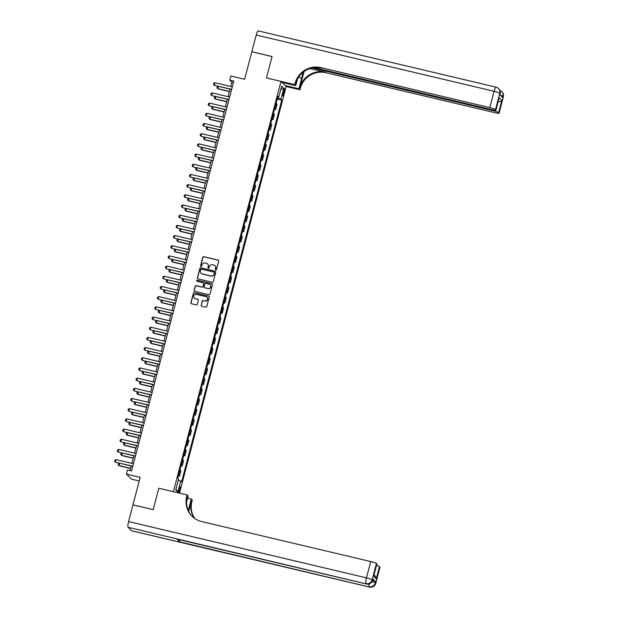 <?xml version="1.0" encoding="UTF-8"?>
<svg xmlns="http://www.w3.org/2000/svg" width="618" height="618" viewBox="0 0 618 618"><rect width="100%" height="100%" fill="white"/><g stroke="black" fill="none" stroke-linecap="round" stroke-linejoin="round"><path stroke-width="0.93" d="M215.744 269.973A0.579 0.564 -45.2 0 0 216.447 269.548L218.679 261.051A0.834 0.811 -45.2 0 0 218.092 260.062L203.793 256.679A0.834 0.811 -45.2 0 0 202.789 257.289L200.564 265.794A0.579 0.564 -45.2 0 0 200.974 266.482A0.579 0.564 -45.2 0 0 201.677 266.057L201.962 264.952A2.665 2.596 -45.2 0 1 205.176 262.998L206.366 263.276A2.665 2.596 -45.2 0 1 208.235 266.435L207.949 267.54A0.579 0.564 -45.2 0 0 208.359 268.227A0.579 0.564 -45.2 0 0 209.062 267.803L209.347 266.698A2.665 2.596 -45.2 0 1 212.561 264.743L213.751 265.022A2.665 2.596 -45.2 0 1 215.62 268.189L215.334 269.286A0.579 0.564 -45.2 0 0 215.744 269.973M179.892 489.935A2.711 0.541 103.3 0 0 180.07 486.853A2.711 0.541 103.3 0 0 179.004 489.047A2.711 0.541 103.3 0 0 178.826 492.137A2.711 0.541 103.3 0 0 179.892 489.935M201.151 305.199A0.834 0.811 -45.2 0 0 201.731 306.188L205.74 307.131A0.834 0.811 -45.2 0 0 206.744 306.52L209.224 297.08A0.834 0.811 -45.2 0 0 208.637 296.092L194.346 292.716A0.834 0.811 -45.2 0 0 193.341 293.326L190.862 302.766A0.834 0.811 -45.2 0 0 191.449 303.755L196.292 304.898A0.834 0.811 -45.2 0 0 197.297 304.288L198.355 300.248A0.834 0.811 -45.2 0 0 197.775 299.259L195.373 298.687A2.225 2.171 -45.2 0 1 194.029 295.497A2.225 2.171 -45.2 0 1 196.493 294.407L205.902 296.64A2.225 2.171 -45.2 0 1 207.239 299.83A2.225 2.171 -45.2 0 1 204.782 300.92L203.214 300.549A0.834 0.811 -45.2 0 0 202.21 301.159L201.29 305.338A0.834 0.811 -45.2 0 0 201.429 306.041M314.284 67.648L491.913 109.664A5.091 0.603 -165.3 0 0 495.999 110.128L499.135 97.76L501.801 100.402L498.595 112.63L499.004 113.04L503.284 96.74L502.928 96.393L502.612 97.613L499.823 94.84L499.792 93.272L495.52 109.571A5.091 0.603 -165.3 0 0 489.827 107.594L494.099 91.294L256.223 35.025L251.835 51.727L272.067 56.516L266.443 77.945L272.051 56.555L251.827 51.765L244.612 79.266L230.854 76.014L229.788 80.093L233.836 81.051L131.541 470.962L127.493 470.004L126.427 474.076L131.588 479.205L139.22 481.013M131.619 530.762L369.494 587.038A5.091 1.012 103.3 0 0 369.61 587.1L131.727 530.831A5.091 1.012 -76.7 0 1 131.619 530.762L128.127 527.301A5.091 1.012 -76.7 0 1 128.575 521.577L132.955 504.875L153.187 509.657L158.803 488.228L153.194 509.618L132.97 504.836L140.186 477.328L126.427 474.076M186.551 501.978L188.135 495.93L187.123 494.925L158.803 488.228L173.372 491.673L281.005 81.391L286.165 86.512L299.923 89.772L300.309 88.304A21.213 20.633 134.8 0 1 325.879 72.715L494.987 112.715A5.091 0.603 -165.3 0 0 499.074 113.179A5.091 0.603 -165.3 0 0 499.004 113.04M295.149 83.175A21.213 20.633 134.8 0 1 320.719 67.586L321.221 68.088A21.213 20.633 134.8 0 0 295.651 83.677L295.149 83.175L294.763 84.643L266.443 77.945L281.005 81.391M212.268 282.256A0.834 0.811 -45.2 0 0 213.272 281.646L215.752 272.206A0.834 0.811 -45.2 0 0 215.164 271.217L200.873 267.841A0.834 0.811 -45.2 0 0 199.869 268.451L197.389 277.891A0.834 0.811 -45.2 0 0 197.976 278.873L212.268 282.256M212.484 284.643L210.012 294.083A0.834 0.811 -45.2 0 1 209.008 294.693L194.709 291.317A0.834 0.811 -45.2 0 1 194.129 290.329L195.188 286.288A0.834 0.811 -45.2 0 1 196.192 285.678L201.986 287.046A0.834 0.811 -45.2 0 0 202.99 286.435L203.693 283.755A0.834 0.811 -45.2 0 0 203.113 282.766L197.072 281.337A0.579 0.564 -45.2 0 1 196.725 280.502A0.579 0.564 -45.2 0 1 197.366 280.217L211.904 283.654A0.834 0.811 -45.2 0 1 212.484 284.643M283.469 90.916L282.998 92.708A2.626 0.525 103.3 0 0 282.82 95.697A2.626 0.525 103.3 0 0 283.863 93.573L284.334 91.781A2.626 0.525 103.3 0 0 284.504 88.791A2.626 0.525 103.3 0 0 283.469 90.916M179.498 493.125L286.165 86.512M277.729 97.065L278.772 97.142L277.93 96.308L177.775 478.069L178.617 478.911L175.736 489.912L177.884 492.044L175.96 489.047M278.772 97.142L281.661 86.141L283.809 88.281L280.92 99.282L277.467 98.077M277.212 99.042L281.762 100.116L280.92 99.282M281.762 100.116L181.607 481.878L180.765 481.043L177.884 492.044M229.788 80.093L231.881 82.171L230.746 86.481M230.058 89.108L228.073 96.671M227.385 99.289L225.408 106.852M224.713 109.479L222.735 117.041M222.04 119.66L220.062 127.223M219.375 129.85L217.389 137.412M216.702 140.031L214.716 147.594M214.029 150.22L212.044 157.783M211.356 160.402L209.371 167.965M208.683 170.591L206.698 178.154M206.01 180.78L204.025 188.335M203.337 190.962L201.352 198.525M200.665 201.151L198.679 208.714M197.992 211.333L196.006 218.896M195.319 221.522L193.341 229.085M192.646 231.704L190.668 239.266M189.981 241.893L187.996 249.456M187.308 252.074L185.323 259.637M184.635 262.264L182.65 269.827M181.962 272.453L179.977 280.008M179.29 282.635L177.304 290.197M176.617 292.824L174.631 300.387M173.944 303.005L171.958 310.568M171.271 313.195L169.286 320.757M168.598 323.376L166.613 330.939M165.925 333.565L163.94 341.128M163.252 343.747L161.275 351.31M160.58 353.936L158.602 361.499M157.914 364.118L155.929 371.681M155.242 374.307L153.256 381.87M152.569 384.496L150.583 392.059M149.896 394.678L147.911 402.241M147.223 404.867L145.238 412.43M144.55 415.049L142.565 422.612M141.877 425.238L139.892 432.801M139.204 435.42L137.219 442.982M136.532 445.609L134.546 453.172M133.859 455.79L131.873 463.353M131.186 465.98L129.981 470.592M233.442 82.542L231.881 82.171M274.539 109.224L275.698 109.502L277.08 104.203L276.238 103.368A3.391 0.402 -165.3 0 0 276.107 103.26M271.866 119.413L273.025 119.683L274.415 114.392L273.565 113.55A3.391 0.402 -165.3 0 0 273.434 113.449M269.193 129.595L270.352 129.873L271.742 124.573L270.893 123.739A3.391 0.402 -165.3 0 0 270.761 123.631M266.52 139.784L267.679 140.054L269.069 134.763L268.22 133.921A3.391 0.402 -165.3 0 0 268.088 133.82M263.847 149.973L265.006 150.244L266.397 144.944L265.555 144.11A3.391 0.402 -165.3 0 0 265.416 144.009M261.175 160.155L262.333 160.425L263.724 155.133L262.882 154.291A3.391 0.402 -165.3 0 0 262.743 154.191M258.509 170.344L259.66 170.614L261.051 165.315L260.209 164.481A3.391 0.402 -165.3 0 0 260.07 164.38M255.837 180.526L256.988 180.804L258.378 175.504L257.536 174.662A3.391 0.402 -165.3 0 0 257.397 174.562M253.164 190.715L254.315 190.985L255.705 185.686L254.863 184.852A3.391 0.402 -165.3 0 0 254.724 184.751M250.491 200.896L251.642 201.174L253.032 195.875L252.19 195.033A3.391 0.402 -165.3 0 0 252.051 194.933M247.818 211.086L248.969 211.356L250.36 206.064L249.517 205.222A3.391 0.402 -165.3 0 0 249.378 205.122M245.145 221.267L246.296 221.545L247.687 216.246L246.845 215.412A3.391 0.402 -165.3 0 0 246.706 215.303M242.472 231.456L243.631 231.727L245.014 226.435L244.172 225.593A3.391 0.402 -165.3 0 0 244.04 225.493M239.799 241.638L240.958 241.916L242.349 236.617L241.499 235.782A3.391 0.402 -165.3 0 0 241.368 235.674M237.127 251.827L238.285 252.098L239.676 246.806L238.826 245.964A3.391 0.402 -165.3 0 0 238.695 245.864M234.454 262.017L235.612 262.287L237.003 256.988L236.153 256.153A3.391 0.402 -165.3 0 0 236.022 256.053M231.781 272.198L232.94 272.468L234.33 267.177L233.488 266.335A3.391 0.402 -165.3 0 0 233.349 266.234M229.108 282.387L230.267 282.658L231.657 277.358L230.815 276.524A3.391 0.402 -165.3 0 0 230.676 276.424M226.443 292.569L227.594 292.847L228.984 287.548L228.142 286.706A3.391 0.402 -165.3 0 0 228.003 286.605M223.77 302.758L224.921 303.029L226.312 297.729L225.47 296.895A3.391 0.402 -165.3 0 0 225.331 296.794M221.097 312.94L222.248 313.218L223.639 307.918L222.797 307.084A3.391 0.402 -165.3 0 0 222.658 306.976M218.424 323.129L219.575 323.399L220.966 318.108L220.124 317.266A3.391 0.402 -165.3 0 0 219.985 317.165M215.752 333.311L216.903 333.589L218.293 328.289L217.451 327.455A3.391 0.402 -165.3 0 0 217.312 327.347M213.079 343.5L214.23 343.77L215.62 338.479L214.778 337.637A3.391 0.402 -165.3 0 0 214.647 337.536M210.406 353.689L211.565 353.959L212.947 348.66L212.105 347.826A3.391 0.402 -165.3 0 0 211.974 347.725M207.733 363.871L208.892 364.141L210.282 358.849L209.432 358.007A3.391 0.402 -165.3 0 0 209.301 357.907M205.06 374.06L206.219 374.33L207.609 369.031L206.76 368.197A3.391 0.402 -165.3 0 0 206.628 368.096M202.387 384.241L203.546 384.52L204.937 379.22L204.087 378.378A3.391 0.402 -165.3 0 0 203.955 378.278M199.714 394.431L200.873 394.701L202.264 389.402L201.422 388.567A3.391 0.402 -165.3 0 0 201.283 388.467M197.042 404.612L198.2 404.89L199.591 399.591L198.749 398.749A3.391 0.402 -165.3 0 0 198.61 398.649M194.376 414.802L195.527 415.072L196.918 409.78L196.076 408.938A3.391 0.402 -165.3 0 0 195.937 408.838M191.704 424.983L192.855 425.261L194.245 419.962L193.403 419.128A3.391 0.402 -165.3 0 0 193.264 419.019M189.031 435.172L190.182 435.443L191.572 430.151L190.73 429.309A3.391 0.402 -165.3 0 0 190.591 429.209M186.358 445.354L187.509 445.632L188.899 440.333L188.057 439.498A3.391 0.402 -165.3 0 0 187.918 439.398M183.685 455.543L184.836 455.814L186.227 450.522L185.385 449.68A3.391 0.402 -165.3 0 0 185.245 449.58M181.012 465.733L182.171 466.003L183.554 460.704L182.712 459.869A3.391 0.402 -165.3 0 0 182.58 459.769M178.339 475.914L179.498 476.192L180.881 470.893L180.039 470.051A3.391 0.402 -165.3 0 0 179.908 469.95M275.698 109.502L274.848 108.66A3.391 0.402 -165.3 0 0 274.716 108.559M273.025 119.683L272.175 118.849A3.391 0.402 -165.3 0 0 272.044 118.749M270.352 129.873L269.502 129.031A3.391 0.402 -165.3 0 0 269.371 128.93M267.679 140.054L266.837 139.22A3.391 0.402 -165.3 0 0 266.698 139.12M265.006 150.244L264.164 149.401A3.391 0.402 -165.3 0 0 264.025 149.301M262.333 160.425L261.491 159.591A3.391 0.402 -165.3 0 0 261.352 159.49M259.66 170.614L258.818 169.772A3.391 0.402 -165.3 0 0 258.679 169.672M256.988 180.804L256.146 179.962A3.391 0.402 -165.3 0 0 256.006 179.861M254.315 190.985L253.473 190.151A3.391 0.402 -165.3 0 0 253.334 190.043M251.642 201.174L250.8 200.332A3.391 0.402 -165.3 0 0 250.661 200.232M248.969 211.356L248.127 210.522A3.391 0.402 -165.3 0 0 247.996 210.414M246.296 221.545L245.454 220.703A3.391 0.402 -165.3 0 0 245.323 220.603M243.631 231.727L242.781 230.893A3.391 0.402 -165.3 0 0 242.65 230.792M240.958 241.916L240.108 241.074A3.391 0.402 -165.3 0 0 239.977 240.974M238.285 252.098L237.436 251.263A3.391 0.402 -165.3 0 0 237.304 251.163M235.612 262.287L234.77 261.445A3.391 0.402 -165.3 0 0 234.631 261.344M232.94 272.468L232.098 271.634A3.391 0.402 -165.3 0 0 231.959 271.534M230.267 282.658L229.425 281.823A3.391 0.402 -165.3 0 0 229.286 281.715M227.594 292.847L226.752 292.005A3.391 0.402 -165.3 0 0 226.613 291.905M224.921 303.029L224.079 302.194A3.391 0.402 -165.3 0 0 223.94 302.086M222.248 313.218L221.406 312.376A3.391 0.402 -165.3 0 0 221.267 312.275M219.575 323.399L218.733 322.565A3.391 0.402 -165.3 0 0 218.594 322.465M216.903 333.589L216.061 332.747A3.391 0.402 -165.3 0 0 215.929 332.646M214.23 343.77L213.388 342.936A3.391 0.402 -165.3 0 0 213.256 342.835M211.565 353.959L210.715 353.117A3.391 0.402 -165.3 0 0 210.584 353.017M208.892 364.141L208.042 363.307A3.391 0.402 -165.3 0 0 207.911 363.206M206.219 374.33L205.369 373.488A3.391 0.402 -165.3 0 0 205.238 373.388M203.546 384.52L202.704 383.678A3.391 0.402 -165.3 0 0 202.565 383.577M200.873 394.701L200.031 393.867A3.391 0.402 -165.3 0 0 199.892 393.759M198.2 404.89L197.358 404.048A3.391 0.402 -165.3 0 0 197.219 403.948M195.527 415.072L194.685 414.238A3.391 0.402 -165.3 0 0 194.546 414.137M192.855 425.261L192.013 424.419A3.391 0.402 -165.3 0 0 191.874 424.319M190.182 435.443L189.34 434.608A3.391 0.402 -165.3 0 0 189.201 434.508M187.509 445.632L186.667 444.79A3.391 0.402 -165.3 0 0 186.528 444.69M184.836 455.814L183.994 454.979A3.391 0.402 -165.3 0 0 183.863 454.879M182.171 466.003L181.321 465.161A3.391 0.402 -165.3 0 0 181.19 465.06M179.498 476.192L178.648 475.35A3.391 0.402 -165.3 0 0 178.517 475.25M178.285 480.178L180.765 481.043M280.765 89.548L283.809 88.281M215.558 269.896A0.579 0.564 -45.2 0 1 215.473 269.425L215.767 268.328A2.665 2.596 -45.2 0 0 215.025 265.763M207.64 264.017A2.665 2.596 -45.2 0 1 208.374 266.574L208.088 267.679A0.579 0.564 -45.2 0 0 208.173 268.142M218.533 260.348A0.834 0.811 -45.2 0 0 218.231 260.201L203.932 256.818A0.834 0.811 -45.2 0 0 202.936 257.428L200.703 265.933A0.579 0.564 -45.2 0 0 200.78 266.397M215.605 271.503A0.834 0.811 -45.2 0 0 215.303 271.356L201.012 267.98A0.834 0.811 -45.2 0 0 200.008 268.591L197.528 278.03A0.834 0.811 -45.2 0 0 197.667 278.733M214.407 272.824A0.579 0.564 -45.2 0 0 213.998 272.136L201.453 269.162A0.579 0.564 -45.2 0 0 200.75 269.595L200.441 270.754A2.665 2.596 -45.2 0 0 202.31 273.913L210.892 275.945A2.665 2.596 -45.2 0 0 214.106 273.983L214.546 272.963A0.579 0.564 -45.2 0 0 214.322 272.353M201.174 273.31A2.665 2.596 -45.2 0 0 202.449 274.052L202.31 273.913M214.546 272.963L214.245 274.122A2.665 2.596 -45.2 0 1 211.032 276.084L202.449 274.052M203.554 283.052A0.834 0.811 -45.2 0 1 203.832 283.894L203.129 286.574A0.834 0.811 -45.2 0 1 202.125 287.185L196.331 285.817A0.834 0.811 -45.2 0 0 195.327 286.428L194.268 290.468A0.834 0.811 -45.2 0 0 194.407 291.171M212.345 283.94A0.834 0.811 -45.2 0 0 212.044 283.793L197.505 280.356A0.579 0.564 -45.2 0 0 196.887 281.26M208.003 288.467A2.225 2.171 -45.2 0 0 210.135 284.751A2.225 2.171 -45.2 0 0 209.123 284.187L205.809 283.407A0.834 0.811 -45.2 0 0 204.805 284.017L204.102 286.698A0.834 0.811 -45.2 0 0 204.689 287.687L208.142 288.606A2.225 2.171 -45.2 0 0 210.205 284.821M204.388 287.54A0.834 0.811 -45.2 0 0 204.828 287.826L204.689 287.687M208.142 288.606L204.828 287.826M206.984 297.266A2.225 2.171 -45.2 0 1 204.921 301.059L203.353 300.688A0.834 0.811 -45.2 0 0 202.349 301.298L201.29 305.338M194.431 298.2A2.225 2.171 -45.2 0 0 195.512 298.826L195.373 298.687M198.216 299.545A0.834 0.811 -45.2 0 0 197.914 299.398L195.512 298.826M209.085 296.377A0.834 0.811 -45.2 0 0 208.776 296.231L194.485 292.855A0.834 0.811 -45.2 0 0 193.48 293.465L191.001 302.905A0.834 0.811 -45.2 0 0 191.147 303.608M218.401 86.35L217.799 88.652L229.456 91.41M218.046 88.899L217.011 87.895L218.046 88.899L229.409 91.588M217.011 87.895L217.327 86.674L218.216 86.304M231.673 89.293L214.562 85.438L213.519 84.434L213.843 83.214L214.948 82.742L232.314 86.852M231.619 89.471L214.562 85.438M214.948 82.742L214.307 85.191L213.519 84.434M215.728 96.532L215.126 98.841L226.783 101.599M215.373 99.089L214.338 98.084L215.373 99.089L226.736 101.777M214.338 98.084L214.655 96.864L215.543 96.485M213.055 106.721L212.453 109.023L224.11 111.781M212.7 109.27L211.665 108.266L212.7 109.27L224.064 111.958M211.665 108.266L211.982 107.045L212.87 106.675M210.383 116.902L209.78 119.212L221.437 121.97M210.027 119.459L208.992 118.455L210.027 119.459L221.391 122.148M208.992 118.455L209.309 117.235L210.197 116.856M229 99.483L211.889 95.62L210.846 94.616L211.171 93.395L212.275 92.932L229.641 97.034M228.954 99.66L211.889 95.62M212.275 92.932L211.634 95.373L210.846 94.616M226.327 109.664L209.216 105.809L208.173 104.805L208.498 103.585L209.602 103.113L226.968 107.223M226.281 109.849L209.216 105.809M209.602 103.113L208.961 105.562L208.173 104.805M223.654 119.853L206.543 115.999L205.508 114.987L205.825 113.766L206.93 113.303L224.295 117.405M223.608 120.031L206.543 115.999M206.93 113.303L206.288 115.744L205.508 114.987M207.71 127.092L207.107 129.394L218.764 132.152M207.354 129.649L206.319 128.637L207.354 129.649L218.718 132.329M206.319 128.637L206.644 127.416L207.524 127.045M220.981 130.035L203.87 126.18L202.835 125.176L203.152 123.955L204.264 123.484L221.623 127.594M220.935 130.22L203.87 126.18M204.264 123.484L203.616 125.933L202.835 125.176M285.161 85.508L298.911 88.768L301.692 78.169A9.548 1.9 103.3 0 0 302.805 72.491M298.911 88.768L299.923 89.772M304.079 71.51L299.807 87.802A21.213 20.633 134.8 0 1 325.377 72.221L309.942 68.567M294.763 84.643L295.775 85.647L297.552 78.872M498.595 112.63A5.091 0.603 -165.3 0 0 492.901 110.645L493.094 109.927M312.353 67.941L492.901 110.645M256.223 35.025A5.091 1.012 -76.7 0 1 258.231 30.9L496.107 87.169A5.091 1.012 103.3 0 0 494.099 91.294A5.091 0.603 14.7 0 1 499.792 93.272A5.091 4.952 134.8 0 0 498.525 88.513A5.091 5.091 0 0 0 496.107 87.169A5.091 1.012 103.3 0 1 496.223 87.238A5.091 4.952 134.8 0 1 498.525 88.513L498.873 88.861A5.091 4.952 -45.2 0 1 500.14 93.619A5.091 0.603 14.7 0 1 500.209 93.766L499.908 94.925M282.017 82.395L295.775 85.647M495.999 110.128A5.091 0.603 -165.3 0 0 495.93 109.981L499.135 97.76M495.52 109.571L495.93 109.981M320.719 67.586L489.827 107.594M501.801 100.402C501.213 101.437 499.947 101.816 498.008 101.553M372.53 580.457A5.091 0.603 14.7 0 1 375.605 581.723L372.816 578.958A5.091 0.603 14.7 0 1 372.886 579.097L372.569 580.317A5.091 0.603 -165.3 0 0 372.499 580.178L372.816 578.958M188.266 510.499A9.548 1.9 103.3 0 0 188.498 509.641L191.279 499.05L192.291 500.055L191.904 501.522A21.213 20.633 -45.2 0 0 194.832 518.556M187.123 494.925L186.744 496.393A21.213 20.633 -45.2 0 0 192.02 516.223A21.213 20.633 -45.2 0 0 201.623 521.553L370.73 561.553A5.091 0.603 14.7 0 1 376.424 563.531L372.144 579.831L372.499 580.178A5.091 4.952 -45.2 0 1 366.358 583.917L128.127 527.301M188.683 511.395L191.402 501.02A21.213 20.633 -45.2 0 0 194.539 518.347M374.075 574.864L375.111 575.891L376.292 578.811L373.627 576.161L376.833 563.94L376.424 563.531M376.833 563.94A5.091 0.603 14.7 0 1 376.903 564.087L373.627 576.161M177.026 539.128L366.358 583.917A5.091 1.012 103.3 0 0 366.466 583.979L177.134 539.197A5.091 1.012 -76.7 0 1 177.026 539.128L179.815 541.901A5.091 1.012 -76.7 0 1 179.606 539.777M187.548 498.17L191.279 499.05M376.571 565.362A5.091 0.603 14.7 0 1 379.498 566.59L376.292 578.811M375.605 581.723L375.636 583.292L379.908 567L379.498 566.59M379.908 567A5.091 0.603 14.7 0 1 379.977 567.139L375.705 583.438A5.091 0.603 -165.3 0 0 375.636 583.292A5.091 4.952 -45.2 0 1 369.494 587.038L179.815 541.901M186.744 496.393L187.246 496.895A21.213 20.633 -45.2 0 0 192.275 516.47M205.037 137.273L204.434 139.583L216.091 142.341M204.689 139.83L203.646 138.826L204.689 139.83L216.045 142.519M203.646 138.826L203.971 137.605L204.852 137.235M218.309 140.224L201.198 136.369L200.162 135.365L200.479 134.137L201.592 133.673L218.95 137.783M218.262 140.402L201.198 136.369M201.592 133.673L200.95 136.114L200.162 135.365M202.364 147.463L201.762 149.765L213.419 152.522M202.016 150.019L200.974 149.015L202.016 150.019L213.372 152.708M200.974 149.015L201.298 147.787L202.179 147.416M215.636 150.413L198.525 146.551L197.49 145.547L197.806 144.326L198.919 143.855L216.277 147.965M215.589 150.591L198.525 146.551M198.919 143.855L198.278 146.304L197.49 145.547M199.699 157.644L199.089 159.954L210.753 162.712M199.344 160.201L198.301 159.197L199.344 160.201L210.699 162.889M198.301 159.197L198.625 157.976L199.506 157.605M212.963 160.595L195.852 156.74L194.817 155.736L195.133 154.508L196.246 154.044L213.604 158.154M212.916 160.773L195.852 156.74M196.246 154.044L195.605 156.485L194.817 155.736M197.026 167.833L196.416 170.135L208.081 172.901M196.671 170.39L195.628 169.386L196.671 170.39L208.034 173.079M195.628 169.386L195.952 168.158L196.833 167.787M210.29 170.784L193.179 166.922L192.144 165.918L192.461 164.697L193.573 164.233L210.931 168.335M210.244 170.962L193.179 166.922M193.573 164.233L192.932 166.675L192.144 165.918M194.353 178.023L193.743 180.325L205.408 183.082M193.998 180.572L192.955 179.568L193.998 180.572L205.361 183.26M192.955 179.568L193.279 178.347L194.16 177.976M207.617 180.966L190.506 177.111L189.471 176.107L189.796 174.879L190.9 174.415L208.258 178.525M207.571 181.144L190.506 177.111M190.9 174.415L190.259 176.864L189.471 176.107M191.68 188.204L191.07 190.514L202.735 193.272M191.325 190.761L190.29 189.757L191.325 190.761L202.689 193.449M190.29 189.757L190.607 188.529L191.495 188.158M204.944 191.155L187.841 187.293L186.798 186.288L187.123 185.068L188.227 184.604L205.585 188.706M204.898 191.333L187.841 187.293M188.227 184.604L187.586 187.045L186.798 186.288M189.008 198.393L188.405 200.696L200.062 203.453M188.652 200.943L187.617 199.938L188.652 200.943L200.016 203.631M187.617 199.938L187.934 198.718L188.822 198.347M202.271 201.337L185.168 197.482L184.125 196.478L184.45 195.257L185.554 194.786L202.913 198.896M202.225 201.514L185.168 197.482M185.554 194.786L184.913 197.235L184.125 196.478M186.335 208.575L185.732 210.885L197.389 213.643M185.979 211.132L184.944 210.128L185.979 211.132L197.343 213.82M184.944 210.128L185.261 208.907L186.149 208.529M199.606 211.526L182.495 207.671L181.453 206.659L181.777 205.439L182.882 204.975L200.247 209.077M199.552 211.704L182.495 207.671M182.882 204.975L182.24 207.416L181.453 206.659M183.662 218.764L183.059 221.066L194.716 223.824M183.307 221.321L182.271 220.309L183.307 221.321L194.67 224.002M182.271 220.309L182.588 219.089L183.476 218.718M196.933 221.707L179.823 217.853L178.78 216.848L179.104 215.628L180.209 215.157L197.575 219.266M196.887 221.893L179.823 217.853M180.209 215.157L179.568 217.606L178.78 216.848M180.989 228.946L180.386 231.256L192.043 234.013M180.634 231.503L179.599 230.499L180.634 231.503L191.997 234.191M179.599 230.499L179.915 229.278L180.804 228.907M194.261 231.897L177.15 228.042L176.107 227.03L176.431 225.809L177.536 225.346L194.902 229.456M194.214 232.074L177.15 228.042M177.536 225.346L176.895 227.787L176.107 227.03M178.316 239.135L177.714 241.437L189.371 244.195M177.961 241.692L176.926 240.68L177.961 241.692L189.324 244.38M176.926 240.68L177.25 239.46L178.131 239.089M191.588 242.086L174.477 238.224L173.442 237.219L173.758 235.999L174.863 235.528L192.229 239.637M191.541 242.264L174.477 238.224M174.863 235.528L174.222 237.976L173.442 237.219M175.643 249.317L175.041 251.626L186.698 254.384M175.288 251.874L174.253 250.869L175.288 251.874L186.651 254.562M174.253 250.869L174.577 249.649L175.458 249.278M188.915 252.268L171.804 248.413L170.769 247.409L171.086 246.18L172.198 245.717L189.556 249.826M188.869 252.445L171.804 248.413M172.198 245.717L171.557 248.158L170.769 247.409M172.97 259.506L172.368 261.808L184.025 264.566M172.623 262.063L171.58 261.059L172.623 262.063L183.979 264.751M171.58 261.059L171.904 259.83L172.785 259.46M186.242 262.457L169.131 258.594L168.096 257.59L168.413 256.37L169.525 255.906L186.883 260.008M186.196 262.635L169.131 258.594M169.525 255.906L168.884 258.347L168.096 257.59M170.298 269.687L169.695 271.997L181.352 274.755M169.95 272.244L168.907 271.24L169.95 272.244L181.306 274.933M168.907 271.24L169.232 270.02L170.112 269.649M183.569 272.638L166.458 268.784L165.423 267.779L165.74 266.551L166.852 266.088L184.21 270.197M183.523 272.816L166.458 268.784M166.852 266.088L166.211 268.536L165.423 267.779M167.632 279.877L167.022 282.187L178.687 284.944M167.277 282.434L166.234 281.429L167.277 282.434L178.633 285.122M166.234 281.429L166.559 280.201L167.439 279.83M180.896 282.828L163.785 278.965L162.75 277.961L163.067 276.74L164.179 276.277L181.537 280.379M180.85 283.005L163.785 278.965M164.179 276.277L163.538 278.718L162.75 277.961M164.96 290.066L164.349 292.368L176.014 295.126M164.604 292.615L163.561 291.611L164.604 292.615L175.968 295.304M163.561 291.611L163.886 290.39L164.767 290.02M178.223 293.009L161.113 289.154L160.077 288.15L160.394 286.93L161.507 286.458L178.865 290.568M178.177 293.187L161.113 289.154M161.507 286.458L160.865 288.907L160.077 288.15M162.287 300.248L161.677 302.557L173.341 305.315M161.931 302.805L160.896 301.8L161.931 302.805L173.295 305.493M160.896 301.8L161.213 300.58L162.094 300.201M175.551 303.199L158.44 299.336L157.405 298.332L157.729 297.111L158.834 296.648L176.192 300.75M175.504 303.376L158.44 299.336M158.834 296.648L158.193 299.089L157.405 298.332M159.614 310.437L159.004 312.739L170.668 315.497M159.259 312.986L158.223 311.982L159.259 312.986L170.622 315.674M158.223 311.982L158.54 310.761L159.429 310.39M172.878 313.38L155.775 309.525L154.732 308.521L155.056 307.3L156.161 306.829L173.519 310.939M172.831 313.565L155.775 309.525M156.161 306.829L155.52 309.278L154.732 308.521M156.941 320.618L156.339 322.928L167.996 325.686M156.586 323.175L155.551 322.171L156.586 323.175L167.949 325.864M155.551 322.171L155.867 320.951L156.756 320.572M170.205 323.569L153.102 319.715L152.059 318.703L152.383 317.482L153.488 317.019L170.846 321.121M170.159 323.747L153.102 319.715M153.488 317.019L152.847 319.46L152.059 318.703M154.268 330.808L153.666 333.11L165.323 335.868M153.913 333.365L152.878 332.353L153.913 333.365L165.276 336.053M152.878 332.353L153.194 331.132L154.083 330.761M167.54 333.751L150.429 329.896L149.386 328.892L149.71 327.671L150.815 327.2L168.181 331.31M167.486 333.936L150.429 329.896M150.815 327.2L150.174 329.649L149.386 328.892M151.595 340.989L150.993 343.299L162.65 346.057M151.24 343.546L150.205 342.542L151.24 343.546L162.604 346.234M150.205 342.542L150.522 341.321L151.41 340.951M164.867 343.94L147.756 340.085L146.713 339.081L147.038 337.853L148.142 337.389L165.508 341.499M164.821 344.118L147.756 340.085M148.142 337.389L147.501 339.83L146.713 339.081M148.923 351.178L148.32 353.481L159.977 356.238M148.567 353.735L147.532 352.731L148.567 353.735L159.931 356.424M147.532 352.731L147.849 351.503L148.737 351.132M162.194 354.129L145.083 350.267L144.04 349.263L144.365 348.042L145.469 347.579L162.835 351.681M162.148 354.307L145.083 350.267M145.469 347.579L144.828 350.02L144.04 349.263M146.25 361.36L145.647 363.67L157.304 366.428M145.894 363.917L144.859 362.913L145.894 363.917L157.258 366.605M144.859 362.913L145.184 361.692L146.064 361.321M159.521 364.311L142.41 360.456L141.375 359.452L141.692 358.224L142.797 357.76L160.162 361.87M159.475 364.489L142.41 360.456M142.797 357.76L142.155 360.209L141.375 359.452M143.577 371.549L142.974 373.859L154.631 376.617M143.221 374.106L142.186 373.102L143.221 374.106L154.585 376.795M142.186 373.102L142.511 371.874L143.391 371.503M156.848 374.5L139.738 370.638L138.702 369.634L139.019 368.413L140.131 367.949L157.49 372.051M156.802 374.678L139.738 370.638M140.131 367.949L139.49 370.391L138.702 369.634M140.904 381.739L140.301 384.041L151.958 386.798M140.556 384.288L139.513 383.284L140.556 384.288L151.912 386.976M139.513 383.284L139.838 382.063L140.719 381.692M154.176 384.682L137.065 380.827L136.03 379.823L136.346 378.602L137.459 378.131L154.817 382.241M154.129 384.859L137.065 380.827M137.459 378.131L136.817 380.58L136.03 379.823M138.231 391.92L137.629 394.23L149.286 396.988M137.884 394.477L136.841 393.473L137.884 394.477L149.239 397.165M136.841 393.473L137.165 392.252L138.046 391.874M151.503 394.871L134.392 391.009L133.357 390.004L133.673 388.784L134.786 388.32L152.144 392.422M151.456 395.049L134.392 391.009M134.786 388.32L134.145 390.761L133.357 390.004M135.566 402.109L134.956 404.411L146.62 407.169M135.211 404.659L134.168 403.654L135.211 404.659L146.566 407.347M134.168 403.654L134.492 402.434L135.373 402.063M148.83 405.053L131.719 401.198L130.684 400.194L131.001 398.973L132.113 398.502L149.471 402.612M148.783 405.238L131.719 401.198M132.113 398.502L131.472 400.951L130.684 400.194M132.893 412.291L132.283 414.601L143.948 417.359M132.538 414.848L131.495 413.844L132.538 414.848L143.901 417.536M131.495 413.844L131.819 412.623L132.7 412.245M146.157 415.242L129.046 411.387L128.011 410.375L128.335 409.155L129.44 408.691L146.798 412.793M146.111 415.42L129.046 411.387M129.44 408.691L128.799 411.132L128.011 410.375M130.22 422.48L129.61 424.782L141.275 427.54M129.865 425.037L128.83 424.025L129.865 425.037L141.228 427.718M128.83 424.025L129.147 422.805L130.027 422.434M143.484 425.423L126.373 421.569L125.338 420.564L125.663 419.344L126.767 418.873L144.125 422.982M143.438 425.609L126.373 421.569M126.767 418.873L126.126 421.321L125.338 420.564M127.547 432.662L126.937 434.972L138.602 437.729M127.192 435.219L126.157 434.215L127.192 435.219L138.556 437.907M126.157 434.215L126.474 432.994L127.362 432.623M140.811 435.613L123.708 431.758L122.665 430.754L122.99 429.525L124.094 429.062L141.452 433.172M140.765 435.79L123.708 431.758M124.094 429.062L123.453 431.503L122.665 430.754M124.875 442.851L124.272 445.153L135.929 447.911M124.519 445.408L123.484 444.396L124.519 445.408L135.883 448.096M123.484 444.396L123.801 443.176L124.689 442.805M138.138 445.802L121.035 441.94L119.992 440.935L120.317 439.715L121.422 439.243L138.78 443.353M138.092 445.98L121.035 441.94M121.422 439.243L120.78 441.692L119.992 440.935M122.202 453.033L121.599 455.342L133.256 458.1M121.846 455.59L120.811 454.585L121.846 455.59L133.21 458.278M120.811 454.585L121.128 453.365L122.016 452.994M135.473 455.984L118.362 452.129L117.32 451.125L117.644 449.896L118.749 449.433L136.114 453.542M135.419 456.161L118.362 452.129M118.749 449.433L118.108 451.874L117.32 451.125M119.529 463.222L118.926 465.524L130.583 468.29M119.174 465.779L118.138 464.775L119.174 465.779L130.537 468.467M118.138 464.775L118.455 463.546L119.344 463.176M132.8 466.173L115.69 462.31L114.647 461.306L114.971 460.086L116.076 459.622L133.442 463.724M132.754 466.351L115.69 462.31M116.076 459.622L115.435 462.063L114.647 461.306M274.848 108.66L276.238 103.368M272.175 118.849L273.565 113.55M269.502 129.031L270.893 123.739M266.837 139.22L268.22 133.921M264.164 149.401L265.555 144.11M261.491 159.591L262.882 154.291M258.818 169.772L260.209 164.481M256.146 179.962L257.536 174.662M253.473 190.151L254.863 184.852M250.8 200.332L252.19 195.033M248.127 210.522L249.517 205.222M245.454 220.703L246.845 215.412M242.781 230.893L244.172 225.593M240.108 241.074L241.499 235.782M237.436 251.263L238.826 245.964M234.77 261.445L236.153 256.153M232.098 271.634L233.488 266.335M229.425 281.823L230.815 276.524M226.752 292.005L228.142 286.706M224.079 302.194L225.47 296.895M221.406 312.376L222.797 307.084M218.733 322.565L220.124 317.266M216.061 332.747L217.451 327.455M213.388 342.936L214.778 337.637M210.715 353.117L212.105 347.826M208.042 363.307L209.432 358.007M205.369 373.488L206.76 368.197M202.704 383.678L204.087 378.378M200.031 393.867L201.422 388.567M197.358 404.048L198.749 398.749M194.685 414.238L196.076 408.938M192.013 424.419L193.403 419.128M189.34 434.608L190.73 429.309M186.667 444.79L188.057 439.498M183.994 454.979L185.385 449.68M181.321 465.161L182.712 459.869M178.648 475.35L180.039 470.051M283.307 91.534L284.334 91.781M282.851 93.333L283.863 93.573M299.807 87.802L300.309 88.304M325.377 72.221L325.879 72.715M500.217 95.234A5.091 0.603 14.7 0 1 502.928 96.393A5.091 4.952 134.8 0 0 501.661 91.634A5.091 5.091 0 0 0 499.993 90.529A5.091 4.952 134.8 0 1 501.661 91.634L502.017 91.982A5.091 4.952 -45.2 0 1 503.284 96.74A5.091 0.603 14.7 0 1 503.353 96.879L499.074 113.179M298.424 77.397L301.692 78.169M191.402 501.02L191.904 501.522M128.575 521.577L366.459 577.853L370.73 561.553M366.459 577.853A5.091 1.012 103.3 0 0 366.01 583.57A5.091 4.952 134.8 0 0 372.144 579.831A5.091 0.603 -165.3 0 0 366.459 577.853M369.008 583.933A5.091 1.012 103.3 0 0 369.147 586.691A5.091 4.952 134.8 0 0 375.288 582.952A5.091 0.603 -165.3 0 0 372.021 581.623M187.857 509.487L188.498 509.641M503.353 96.879A5.091 5.091 0 0 0 502.017 91.982M500.209 93.766A5.091 5.091 0 0 0 498.873 88.861M366.466 583.979A5.091 5.091 0 0 0 372.569 580.317M369.61 587.1A5.091 5.091 0 0 0 375.705 583.438"/></g></svg>
